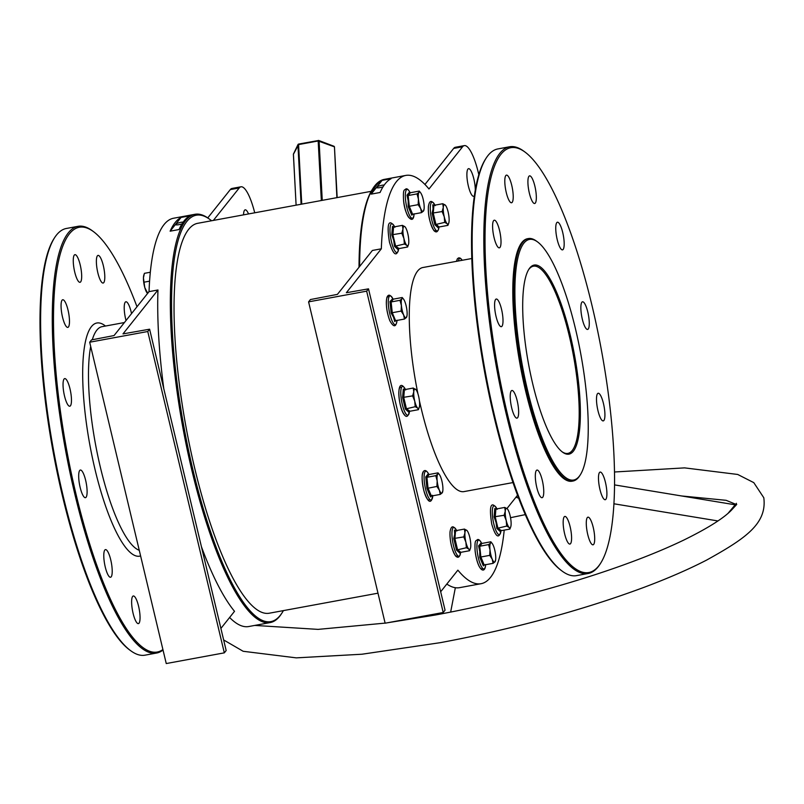 <?xml version="1.0" encoding="UTF-8"?>
<svg xmlns="http://www.w3.org/2000/svg" width="804" height="804" viewBox="0 0 804 804"><rect width="100%" height="100%" fill="white"/><g stroke="black" fill="none" stroke-linecap="round" stroke-linejoin="round"><path stroke-width="1.21" d="M573.352 451.215A96.108 23.416 -100.4 0 1 562.619 452.19A96.108 23.416 -100.4 0 1 528.509 363.88A96.108 23.416 -100.4 0 1 528.891 269.219A96.108 23.416 -100.4 0 1 529.715 268.054A96.108 23.416 -100.4 0 1 570.448 335.891A96.108 23.416 -100.4 0 1 573.352 451.215M562.117 451.798A95.173 23.185 79.6 0 0 567.895 453.396A95.173 23.185 79.6 0 0 572.247 450.491A95.173 23.185 79.6 0 0 571.523 345.861A95.173 23.185 79.6 0 0 533.394 266.204A95.173 23.185 79.6 0 0 529.042 269.109A95.173 23.185 79.6 0 0 528.56 269.752M446.813 584.046A207.583 50.572 79.6 0 0 459.617 587.654L481.063 583.704A207.583 50.572 79.6 0 0 504.219 530.117M211.532 220.758A206.638 50.34 79.6 0 0 209.643 219.271A206.638 50.34 79.6 0 0 192.809 469.325A206.638 50.34 79.6 0 0 282.164 612.678A206.638 50.34 79.6 0 0 283.4 610.618M282.164 612.678L281.49 613.723A207.583 50.572 -100.4 0 1 270.204 622.567A207.583 50.572 -100.4 0 1 191.724 469.727A207.583 50.572 -100.4 0 1 194.94 214.296A207.583 50.572 -100.4 0 1 208.638 218.537L209.643 219.271M527.464 389.86A122.339 29.798 79.6 0 0 580.367 474.732A122.339 29.798 79.6 0 0 575.614 329.409A122.339 29.798 79.6 0 0 537.434 241.823A122.339 29.798 79.6 0 0 527.464 389.86M580.367 474.732L579.694 475.777A123.273 30.029 -100.4 0 1 572.991 481.033A123.273 30.029 -100.4 0 1 526.389 390.262A123.273 30.029 -100.4 0 1 528.298 238.567A123.273 30.029 -100.4 0 1 536.429 241.089L537.434 241.823M136.992 306.746A216.005 52.622 79.6 0 0 93.304 231.502A216.005 52.622 79.6 0 0 75.707 492.892A216.005 52.622 79.6 0 0 162.91 649.552M163.021 650.014A216.949 52.853 -100.4 0 1 156.649 653.029A216.949 52.853 -100.4 0 1 74.631 493.284A216.949 52.853 -100.4 0 1 77.988 226.326A216.949 52.853 -100.4 0 1 92.309 230.758L93.304 231.502M130.72 650.737L129.715 650.004A216.005 52.622 -100.4 0 1 62.3 495.354A216.005 52.622 -100.4 0 1 53.908 238.758L54.582 237.713A216.949 52.853 79.6 0 0 63.013 495.425A216.949 52.853 79.6 0 0 130.72 650.737A216.949 52.853 79.6 0 0 145.032 655.17L156.649 653.029M507.244 413.336A216.005 52.622 79.6 0 0 600.648 563.192A216.005 52.622 79.6 0 0 592.257 306.595A216.005 52.622 79.6 0 0 524.841 151.946A216.005 52.622 79.6 0 0 507.244 413.336M600.648 563.192L599.975 564.237A216.949 52.853 -100.4 0 1 588.186 573.483A216.949 52.853 -100.4 0 1 506.168 413.738A216.949 52.853 -100.4 0 1 509.525 146.78A216.949 52.853 -100.4 0 1 523.846 151.212L524.841 151.946M562.257 571.192L561.252 570.448A216.005 52.622 -100.4 0 1 493.837 415.809A216.005 52.622 -100.4 0 1 485.445 159.212L486.118 158.167A216.949 52.853 79.6 0 0 494.55 415.879A216.949 52.853 79.6 0 0 562.257 571.192A216.949 52.853 79.6 0 0 576.568 575.624L588.186 573.483M103.776 282.616A14.05 3.427 -100.4 0 1 103.133 283.048A14.05 3.427 -100.4 0 1 97.505 271.29A14.05 3.427 -100.4 0 1 97.395 255.843A14.05 3.427 -100.4 0 1 98.038 255.411A14.05 3.427 -100.4 0 1 103.666 267.169A14.05 3.427 -100.4 0 1 103.776 282.616M80.661 281.882A14.05 3.427 -100.4 0 1 80.018 282.304A14.05 3.427 -100.4 0 1 74.39 270.546A14.05 3.427 -100.4 0 1 74.28 255.099A14.05 3.427 -100.4 0 1 74.923 254.667A14.05 3.427 -100.4 0 1 80.551 266.436A14.05 3.427 -100.4 0 1 80.661 281.882M68.461 326.967A14.05 3.427 -100.4 0 1 67.817 327.389A14.05 3.427 -100.4 0 1 62.189 315.63A14.05 3.427 -100.4 0 1 62.079 300.183A14.05 3.427 -100.4 0 1 62.722 299.761A14.05 3.427 -100.4 0 1 68.35 311.52A14.05 3.427 -100.4 0 1 68.461 326.967M70.44 405.799A14.05 3.427 -100.4 0 1 69.797 406.221A14.05 3.427 -100.4 0 1 64.169 394.462A14.05 3.427 -100.4 0 1 64.069 379.016A14.05 3.427 -100.4 0 1 64.712 378.594A14.05 3.427 -100.4 0 1 70.34 390.352A14.05 3.427 -100.4 0 1 70.44 405.799M86.088 497.254A14.05 3.427 -100.4 0 1 85.445 497.676A14.05 3.427 -100.4 0 1 79.817 485.917A14.05 3.427 -100.4 0 1 79.707 470.471A14.05 3.427 -100.4 0 1 80.35 470.038A14.05 3.427 -100.4 0 1 85.978 481.807A14.05 3.427 -100.4 0 1 86.088 497.254M111.193 576.82A14.05 3.427 -100.4 0 1 110.55 577.252A14.05 3.427 -100.4 0 1 104.912 565.493A14.05 3.427 -100.4 0 1 104.811 550.047A14.05 3.427 -100.4 0 1 105.455 549.614A14.05 3.427 -100.4 0 1 111.083 561.373A14.05 3.427 -100.4 0 1 111.193 576.82M139.032 623.19A14.05 3.427 -100.4 0 1 138.388 623.613A14.05 3.427 -100.4 0 1 132.76 611.854A14.05 3.427 -100.4 0 1 132.65 596.407A14.05 3.427 -100.4 0 1 133.293 595.985A14.05 3.427 -100.4 0 1 138.921 607.744A14.05 3.427 -100.4 0 1 139.032 623.19M126.027 320.515A14.05 3.427 -100.4 0 1 125.233 302.203A14.05 3.427 -100.4 0 1 125.876 301.781A14.05 3.427 -100.4 0 1 131.524 313.61M493.616 220.638A14.05 3.427 79.6 0 0 493.726 236.085A14.05 3.427 79.6 0 0 499.354 247.843A14.05 3.427 79.6 0 0 499.998 247.411A14.05 3.427 79.6 0 0 499.887 231.964A14.05 3.427 79.6 0 0 494.259 220.206A14.05 3.427 79.6 0 0 493.616 220.638M495.606 299.47A14.05 3.427 79.6 0 0 495.706 314.917A14.05 3.427 79.6 0 0 501.344 326.675A14.05 3.427 79.6 0 0 501.977 326.243A14.05 3.427 79.6 0 0 501.877 310.796A14.05 3.427 79.6 0 0 496.249 299.038A14.05 3.427 79.6 0 0 495.606 299.47M511.243 390.925A14.05 3.427 79.6 0 0 511.354 406.372A14.05 3.427 79.6 0 0 516.982 418.13A14.05 3.427 79.6 0 0 517.625 417.698A14.05 3.427 79.6 0 0 517.515 402.251A14.05 3.427 79.6 0 0 511.887 390.493A14.05 3.427 79.6 0 0 511.243 390.925M536.348 470.491A14.05 3.427 79.6 0 0 536.449 485.938A14.05 3.427 79.6 0 0 542.087 497.696A14.05 3.427 79.6 0 0 542.73 497.274A14.05 3.427 79.6 0 0 542.62 481.827A14.05 3.427 79.6 0 0 536.992 470.069A14.05 3.427 79.6 0 0 536.348 470.491M564.187 516.861A14.05 3.427 79.6 0 0 564.297 532.308A14.05 3.427 79.6 0 0 569.925 544.067A14.05 3.427 79.6 0 0 570.569 543.635A14.05 3.427 79.6 0 0 570.458 528.188A14.05 3.427 79.6 0 0 564.83 516.429A14.05 3.427 79.6 0 0 564.187 516.861M587.302 517.595A14.05 3.427 79.6 0 0 587.412 533.042A14.05 3.427 79.6 0 0 593.04 544.81A14.05 3.427 79.6 0 0 593.684 544.378A14.05 3.427 79.6 0 0 593.573 528.931A14.05 3.427 79.6 0 0 587.945 517.173A14.05 3.427 79.6 0 0 587.302 517.595M599.503 472.511A14.05 3.427 79.6 0 0 599.613 487.958A14.05 3.427 79.6 0 0 605.241 499.716A14.05 3.427 79.6 0 0 605.884 499.294A14.05 3.427 79.6 0 0 605.774 483.847A14.05 3.427 79.6 0 0 600.146 472.089A14.05 3.427 79.6 0 0 599.503 472.511M597.523 393.679A14.05 3.427 79.6 0 0 597.623 409.125A14.05 3.427 79.6 0 0 603.251 420.894A14.05 3.427 79.6 0 0 603.894 420.462A14.05 3.427 79.6 0 0 603.794 405.015A14.05 3.427 79.6 0 0 598.166 393.256A14.05 3.427 79.6 0 0 597.523 393.679M505.816 175.553A14.05 3.427 79.6 0 0 505.927 191A14.05 3.427 79.6 0 0 511.555 202.759A14.05 3.427 79.6 0 0 512.198 202.327A14.05 3.427 79.6 0 0 512.088 186.88A14.05 3.427 79.6 0 0 506.46 175.121A14.05 3.427 79.6 0 0 505.816 175.553M528.931 176.287A14.05 3.427 79.6 0 0 529.042 191.734A14.05 3.427 79.6 0 0 534.67 203.492A14.05 3.427 79.6 0 0 535.313 203.07A14.05 3.427 79.6 0 0 535.203 187.623A14.05 3.427 79.6 0 0 529.575 175.865A14.05 3.427 79.6 0 0 528.931 176.287M581.875 302.224A14.05 3.427 79.6 0 0 581.985 317.67A14.05 3.427 79.6 0 0 587.613 329.439A14.05 3.427 79.6 0 0 588.257 329.007A14.05 3.427 79.6 0 0 588.146 313.56A14.05 3.427 79.6 0 0 582.518 301.801A14.05 3.427 79.6 0 0 581.875 302.224M556.78 222.658A14.05 3.427 79.6 0 0 556.881 238.105A14.05 3.427 79.6 0 0 562.509 249.863A14.05 3.427 79.6 0 0 563.152 249.431A14.05 3.427 79.6 0 0 563.051 233.984A14.05 3.427 79.6 0 0 557.413 222.226A14.05 3.427 79.6 0 0 556.78 222.658M248.526 213.944A14.05 3.427 79.6 0 0 245.19 209.834A14.05 3.427 79.6 0 0 244.547 210.256A14.05 3.427 79.6 0 0 243.532 214.859M419.397 400.683A113.907 27.748 79.6 0 0 421.015 407.708A113.907 27.748 79.6 0 0 464.079 491.586L513.032 482.561M528.298 238.567L527.404 238.738A123.273 30.029 79.6 0 0 525.494 390.422A123.273 30.029 79.6 0 0 572.096 481.194L572.991 481.033M475.305 189.543A14.05 3.427 79.6 0 0 472.852 175.372A14.05 3.427 79.6 0 0 468.551 168.659A14.05 3.427 79.6 0 0 467.908 169.091A14.05 3.427 79.6 0 0 468.018 184.528A14.05 3.427 79.6 0 0 473.646 196.297A14.05 3.427 79.6 0 0 474.29 195.864A14.05 3.427 79.6 0 0 474.3 195.854M440.672 591.764L457.878 570.147A207.583 50.572 79.6 0 0 481.063 583.704M201.442 546.76A207.583 50.572 79.6 0 0 234.517 611.321L220.899 628.426M229.612 617.482A207.583 50.572 79.6 0 0 248.768 626.527L270.204 622.567M183.212 222.065A4.683 0.945 -13.4 0 0 178.709 222.869A4.683 0.945 -13.4 0 0 175.604 224.306A4.683 0.945 -13.4 0 0 175.513 224.567A4.683 0.945 -13.4 0 0 181.975 223.924M384.242 185.01A4.683 0.945 -13.4 0 0 379.729 185.814A4.683 0.945 -13.4 0 0 376.634 187.252A4.683 0.945 -13.4 0 0 376.543 187.513A4.683 0.945 -13.4 0 0 383.005 186.87M371.167 191.332L197.533 223.341A198.216 48.29 79.6 0 0 194.467 467.245A198.216 48.29 79.6 0 0 269.4 613.191L377.991 593.181M194.94 214.296L173.503 218.246A207.583 50.572 79.6 0 0 149.031 291.631L157.966 289.983L122.992 333.901L149.604 329.198L147.765 331.509L224.316 652.848L226.165 650.536L149.604 329.198M157.966 289.983A207.583 50.572 79.6 0 0 163.795 388.754M149.031 291.631L114.057 335.549L91.535 339.901L89.686 342.213L147.765 331.509M254.717 212.799A37.466 9.125 79.6 0 0 240.939 186.799L232.004 188.448A37.466 9.125 79.6 0 0 230.296 189.593L207.754 217.904M179.061 229.532L170.126 231.18A207.583 50.572 -100.4 0 1 181.081 217.432L190.015 215.784A207.583 50.572 79.6 0 0 179.061 229.532M359.016 267.26A206.638 50.34 -100.4 0 1 372.403 189.272L373.076 188.226A207.583 50.572 79.6 0 0 359.629 266.486M478.792 174.589A37.466 9.125 79.6 0 0 464.3 145.624A37.466 9.125 79.6 0 0 462.591 146.77L428.974 188.98A207.583 50.572 79.6 0 0 405.799 175.423L384.352 179.372A207.583 50.572 79.6 0 0 373.076 188.226M405.799 175.423A207.583 50.572 79.6 0 0 381.327 248.808L372.393 250.456L337.419 294.375L310.424 299.55L308.585 301.862L385.136 623.2L443.215 612.497L445.054 610.186L368.503 288.847L366.654 291.159L308.585 301.862M382.101 180.377L391.035 178.729A207.583 50.572 79.6 0 0 380.091 192.478L371.157 194.126A207.583 50.572 -100.4 0 1 382.101 180.377L371.157 194.126M464.3 145.624L455.365 147.273A37.466 9.125 79.6 0 0 453.657 148.418L424.944 184.468M368.503 288.847L346.353 292.726L381.327 248.808M366.654 291.159L443.215 612.497M517.565 495.204L506.942 508.55M471.727 258.526L422.783 267.541A113.907 27.748 79.6 0 0 417.949 393.87M509.525 146.78L497.917 148.921A216.949 52.853 79.6 0 0 486.118 158.167M240.939 186.799A37.466 9.125 79.6 0 0 239.23 187.945L213.361 220.427M89.686 342.213L166.247 663.551L224.316 652.848M77.988 226.326L66.38 228.467A216.949 52.853 79.6 0 0 54.582 237.713M321.349 200.518L318.173 140.971L298.575 144.589L318.404 140.539A0.935 0.583 110.8 0 1 319.087 141.032L322.253 200.347M301.098 204.246L297.932 144.921A0.935 0.804 -154.2 0 1 298.606 144.157M333.489 146.258A0.935 0.583 110.8 0 1 334.162 146.75L318.173 140.971L318.283 140.449A0.935 0.935 0 0 1 318.786 140.489L333.861 146.217A0.935 0.935 0 0 1 334.464 147.042L336.886 197.653M301.751 204.126L298.575 144.589L293.42 154.267A0.935 0.804 -154.2 0 1 293.721 153.634M170.126 231.18L181.081 217.432M728.163 513.183L735.188 504.801L736.715 504.45L733.007 508.45C725.69 516.972 709.289 527.514 683.782 540.077C659.551 551.725 630.155 563.202 595.593 574.528C544.197 591.201 490.782 604.698 435.346 615.02L387.257 622.809M735.188 504.801L614.628 484.912M504.751 507.424L505.264 511.193L504.108 515.274L506.229 520.53A9.839 2.392 -100.4 0 1 505.264 511.193A9.839 2.392 -100.4 0 1 507.203 508.761L504.751 507.424L495.887 509.063L494.782 508.51L495.887 509.063L495.244 516.902L497.817 527.726L501.043 530.71L500.289 531.605L496.852 528.419L496.058 522.53L494.098 516.871L494.782 508.51L495.787 509.073M507.585 509.193L507.203 508.761A9.839 2.392 -100.4 0 1 507.585 509.193A9.839 2.392 -100.4 0 1 510.108 515.665A9.839 2.392 -100.4 0 1 511.073 525.002A9.839 2.392 -100.4 0 1 510.801 526.62A9.839 2.392 -100.4 0 1 509.133 527.424L509.907 529.072L510.751 526.761M506.229 520.53A9.839 2.392 79.6 0 0 509.133 527.424L506.681 526.087L506.229 520.53M494.098 516.871L504.108 515.274M496.852 528.419L506.681 526.087M500.289 531.605L501.043 530.71L509.907 529.072M484.46 564.931L483.355 565.865L479.777 557.363L479.777 551.524L478.591 545.866L481.053 543.012M492.048 543.303L490.842 541.785L490.561 543.042L488.611 544.599L489.998 549.825A9.839 2.392 -100.4 0 1 490.561 543.042A9.839 2.392 -100.4 0 1 492.219 543.514A9.839 2.392 -100.4 0 1 493.354 545.614A9.839 2.392 -100.4 0 1 495.586 554.991A9.839 2.392 -100.4 0 1 495.425 560.931A9.839 2.392 -100.4 0 1 495.033 561.785A9.839 2.392 -100.4 0 1 492.239 559.202L493.073 563.343L495.033 561.785L495.304 560.539L495.033 561.785M489.998 549.825A9.839 2.392 79.6 0 0 492.239 559.202L489.726 555.373L489.998 549.825M480.973 542.871L481.978 543.424L490.842 541.785M481.978 543.424L479.747 546.228L488.611 544.599M478.591 545.866L479.747 546.228L480.862 557.001L489.726 555.373M479.777 557.363L480.862 557.001L484.209 564.971L493.073 563.343M484.209 564.971L483.355 565.865L484.209 564.971M464.421 529.072L464.933 532.841A9.839 2.392 -100.4 0 1 466.873 530.409L464.421 529.072L455.556 530.71L454.903 538.549L457.486 549.373L460.712 552.348L459.958 553.252L456.511 550.067L453.757 538.519L454.702 534.258L454.451 530.148L455.456 530.72M467.255 530.841L466.873 530.409A9.839 2.392 -100.4 0 1 467.255 530.841A9.839 2.392 -100.4 0 1 469.767 537.313A9.839 2.392 -100.4 0 1 470.732 546.64A9.839 2.392 -100.4 0 1 470.461 548.258A9.839 2.392 -100.4 0 1 468.802 549.072A9.839 2.392 -100.4 0 1 465.898 542.167L466.35 547.735L468.802 549.072L469.576 550.72L470.42 548.408M464.933 532.841A9.839 2.392 79.6 0 0 465.898 542.167L463.767 536.911L464.933 532.841M459.958 553.252L460.712 552.348L469.576 550.72M453.757 538.519L463.767 536.911M456.511 550.067L466.35 547.735M455.556 530.71L454.451 530.148L455.556 530.71M432.291 495.294L430.532 496.942L426.954 488.43L425.768 476.933L428.15 473.938L429.155 474.491L438.019 472.863L437.738 474.109A9.839 2.392 -100.4 0 1 439.396 474.581A9.839 2.392 -100.4 0 1 440.532 476.692A9.839 2.392 -100.4 0 1 442.763 486.058A9.839 2.392 -100.4 0 1 442.602 491.998A9.839 2.392 -100.4 0 1 442.21 492.852A9.839 2.392 -100.4 0 1 439.416 490.269A9.839 2.392 -100.4 0 1 437.175 480.903L436.904 486.44L439.416 490.269L440.25 494.41L442.21 492.852L442.481 491.606L442.21 492.852M437.738 474.109A9.839 2.392 79.6 0 0 437.175 480.903L435.788 475.666L437.738 474.109M439.225 474.37L438.019 472.863M429.155 474.491L426.924 477.295L428.04 488.078L431.386 496.048L440.25 494.41M425.768 476.933L426.924 477.295L435.788 475.666M426.954 488.43L436.904 486.44M430.532 496.942L431.386 496.048L430.532 496.942M416.1 389.809A9.839 2.392 -100.4 0 1 418.613 396.271A9.839 2.392 -100.4 0 1 419.577 405.608A9.839 2.392 -100.4 0 1 419.306 407.226A9.839 2.392 -100.4 0 1 417.638 408.04A9.839 2.392 -100.4 0 1 414.743 401.136A9.839 2.392 -100.4 0 1 413.779 391.799A9.839 2.392 79.6 0 1 415.708 389.377A9.839 2.392 -100.4 0 1 416.1 389.809L413.256 388.041L404.392 389.669L403.749 397.508L406.332 408.331L409.558 411.316L408.794 412.211L405.357 409.035L402.603 397.488L403.296 389.116L404.301 389.679M413.256 388.041L413.779 391.799L412.613 395.88L414.743 401.136L415.196 406.703L417.638 408.04L418.412 409.678L419.256 407.377M405.357 409.035L415.196 406.703M408.794 412.211L409.558 411.316L418.412 409.678M402.603 397.488L412.613 395.88M404.392 389.669L403.296 389.116L404.392 389.669M395.849 320.645L394.744 321.59L393.538 317.198L391.166 313.088L389.98 301.59L392.543 298.847M403.628 314.917A9.839 2.392 -100.4 0 1 401.397 305.55A9.839 2.392 -100.4 0 1 401.95 298.756L400 300.314L401.397 305.55L401.116 311.088L403.628 314.917L404.462 319.057L406.422 317.5A9.839 2.392 -100.4 0 1 403.628 314.917M403.437 299.028L402.231 297.51L401.95 298.756A9.839 2.392 79.6 0 1 403.608 299.229A9.839 2.392 79.6 0 1 404.744 301.339A9.839 2.392 -100.4 0 1 406.975 310.716A9.839 2.392 -100.4 0 1 406.814 316.645A9.839 2.392 -100.4 0 1 406.422 317.5L406.703 316.253L406.422 317.5M402.231 297.51L393.367 299.138L391.136 301.952L392.251 312.726L401.116 311.088M391.166 313.088L392.251 312.726L395.598 320.695L404.462 319.057M389.98 301.59L391.136 301.952L400 300.314M394.744 321.59L395.598 320.695L394.744 321.59M393.367 299.138L392.442 298.726M397.97 249.531L398.734 248.637L407.588 246.999L406.814 245.361A9.839 2.392 -100.4 0 1 403.92 238.456L404.372 244.024L406.814 245.361A9.839 2.392 -100.4 0 0 408.482 244.547A9.839 2.392 -100.4 0 0 408.754 242.929A9.839 2.392 -100.4 0 0 407.789 233.592A9.839 2.392 79.6 0 0 405.276 227.13A9.839 2.392 79.6 0 0 404.884 226.698L402.432 225.361L393.568 226.989L392.925 234.828L395.508 245.652L398.734 248.637L397.97 249.531L394.533 246.356L393.739 240.456L391.779 234.808L392.473 226.437L393.478 226.999M402.432 225.361L402.955 229.12L401.789 233.2L403.92 238.456A9.839 2.392 -100.4 0 1 402.955 229.12A9.839 2.392 -100.4 0 1 404.884 226.698L405.276 227.13M407.588 246.999L408.432 244.697M391.779 234.808L401.789 233.2M394.533 246.356L404.372 244.024M393.568 226.989L392.473 226.437L393.568 226.989M412.884 214.226L411.779 215.17L408.211 206.668L408.201 200.819L407.015 195.171L409.407 192.176L410.412 192.719L419.276 191.091L418.995 192.337A9.839 2.392 -100.4 0 1 420.643 192.809A9.839 2.392 -100.4 0 1 421.788 194.92A9.839 2.392 79.6 0 1 424.02 204.296A9.839 2.392 -100.4 0 1 423.859 210.226A9.839 2.392 -100.4 0 1 423.457 211.08A9.839 2.392 -100.4 0 1 420.663 208.497A9.839 2.392 -100.4 0 1 418.432 199.131A9.839 2.392 -100.4 0 1 418.995 192.337L417.035 193.895L418.432 199.131L418.15 204.668L420.663 208.497L421.507 212.638L423.457 211.08L423.738 209.834L423.457 211.08M420.472 192.608L419.276 191.091M410.412 192.719L408.171 195.533L417.035 193.895M407.015 195.171L408.171 195.533L409.286 206.306L418.15 204.668M408.211 206.668L409.286 206.306L412.643 214.276L421.507 212.638M411.779 215.17L412.643 214.276L411.779 215.17M445.607 205.482L445.225 205.05A9.839 2.392 -100.4 0 1 445.607 205.482A9.839 2.392 -100.4 0 1 448.119 211.954A9.839 2.392 79.6 0 1 449.084 221.281A9.839 2.392 -100.4 0 1 448.813 222.899A9.839 2.392 -100.4 0 1 447.155 223.713A9.839 2.392 -100.4 0 1 444.25 216.809A9.839 2.392 -100.4 0 1 443.285 207.482A9.839 2.392 -100.4 0 1 445.225 205.05L442.773 203.713L433.909 205.342L432.803 204.789L433.909 205.342L433.255 213.191L435.838 224.014L439.064 226.989L438.311 227.884L434.863 224.708L432.11 213.16L433.054 208.899L432.803 204.789L433.808 205.362M442.773 203.713L443.285 207.482L442.12 211.552L444.25 216.809L444.702 222.376L447.155 223.713L447.928 225.361L448.773 223.05M432.11 213.16L442.12 211.552M434.863 224.708L444.702 222.376M438.311 227.884L439.064 226.989L447.928 225.361M143.856 275.048A9.839 2.392 79.6 0 0 143.765 275.33A9.839 2.392 79.6 0 0 143.444 277.903A9.839 2.392 79.6 0 0 144.77 287.49A9.839 2.392 79.6 0 0 146.971 292.746A9.839 2.392 79.6 0 0 147.132 292.947M148.549 292.244L147.031 292.515L147.715 293.44L144.77 287.49L143.444 277.903L144.378 273.34L150.308 272.244M149.564 281.169L144.177 282.164M124.409 322.545L102.028 326.675A113.907 27.748 79.6 0 0 92.289 339.76M90.691 346.434A113.907 27.748 79.6 0 0 100.269 466.833A113.907 27.748 79.6 0 0 139.263 550.298M140.599 555.916A118.59 28.894 -100.4 0 1 94.872 468.812A118.59 28.894 -100.4 0 1 105.465 326.042M337.167 197.603L334.464 147.042L337.137 197.603M293.43 154.468L296.103 205.171L293.39 154.368A0.935 0.935 0 0 1 293.49 153.916L298.003 144.569A0.935 0.935 0 0 1 298.676 144.057L318.193 140.569M462.591 146.77L453.657 148.418M230.296 189.593L239.23 187.945M736.715 504.45A1.869 1.869 -14.8 0 1 735.268 504.852M456.411 261.35L457.426 258.677L458.742 257.843L460.079 258.034L462.199 260.275A14.623 3.558 79.6 0 0 459.225 258.828A14.623 3.558 79.6 0 0 458.431 260.968M457.235 259.571A14.241 3.467 79.6 0 0 456.531 261.32M496.932 508.872A14.623 3.558 79.6 0 0 492.601 508.178A14.623 3.558 79.6 0 0 493.787 523.826A14.623 3.558 79.6 0 0 500.962 530.73M475.174 551.172A14.241 3.467 79.6 0 0 478.521 565.011A14.241 3.467 79.6 0 0 482.591 568.267M481.676 543.424A14.623 3.558 79.6 0 0 477.144 550.69A14.623 3.558 79.6 0 0 481.626 566.961A14.623 3.558 79.6 0 0 485.616 564.72M450.049 532.248A14.241 3.467 79.6 0 0 452.491 549.484A14.241 3.467 79.6 0 0 457.637 555.604M456.592 530.509A14.623 3.558 79.6 0 0 452.019 531.595A14.623 3.558 79.6 0 0 455.446 551.825A14.623 3.558 79.6 0 0 460.622 552.368M423.155 472.42A14.241 3.467 79.6 0 0 423.587 489.505A14.241 3.467 79.6 0 0 429.627 499.555M428.854 474.491A14.623 3.558 79.6 0 0 425.155 471.667A14.623 3.558 79.6 0 0 425.597 489.214A14.623 3.558 79.6 0 0 431.788 499.535A14.623 3.558 79.6 0 0 432.793 495.787M401.487 387.528A14.241 3.467 79.6 0 0 399.085 397.819A14.241 3.467 79.6 0 0 404.492 414.713M405.437 389.478A14.623 3.558 79.6 0 0 403.739 386.955A14.623 3.558 79.6 0 0 401.025 396.985A14.623 3.558 79.6 0 0 406.613 414.703A14.623 3.558 79.6 0 0 409.467 411.336M389.005 296.947A14.241 3.467 79.6 0 0 386.352 303.842A14.241 3.467 79.6 0 0 389.799 320.464M393.066 299.138A14.623 3.558 79.6 0 0 388.332 300.525A14.623 3.558 79.6 0 0 391.849 320.344A14.623 3.558 79.6 0 0 397.005 320.434M394.613 226.798A14.623 3.558 79.6 0 0 390.282 226.115A14.623 3.558 79.6 0 0 391.478 241.763A14.623 3.558 79.6 0 0 398.643 248.657M410.1 192.719A14.623 3.558 79.6 0 0 405.568 199.995A14.623 3.558 79.6 0 0 410.05 216.266A14.623 3.558 79.6 0 0 414.04 214.015M403.598 200.477A14.241 3.467 79.6 0 0 406.945 214.306A14.241 3.467 79.6 0 0 411.025 217.572M434.944 205.151A14.623 3.558 79.6 0 0 430.371 206.236A14.623 3.558 79.6 0 0 433.798 226.467A14.623 3.558 79.6 0 0 438.974 227.009M428.401 206.889A14.241 3.467 79.6 0 0 430.843 224.125A14.241 3.467 79.6 0 0 435.989 230.245M223.643 639.944L243.16 651.28L296.264 657.863L361.961 654.225L440.441 642.647C513.867 628.869 581.674 610.447 643.883 587.392C667.983 578.337 688.887 569.242 706.575 560.107C745.177 538.69 767.177 523.866 763.8 497.746L753.8 482.641L737.71 474.46L684.606 467.878L614.568 471.988M736.394 503.314L735.72 504.811M385.116 623.11L318.103 629.381L254.747 625.422M430.854 615.834L431.065 614.738M518.691 498.189L515.967 497.214M525.344 514.61L510.53 517.696M735.961 504.379L726.143 500.319L681.571 495.957M450.652 612.095L455.345 587.714M717.952 520.952L614.015 503.796M501.003 530.178C500.008 536.569 496.711 541.092 491.767 524.178C487.726 498.651 494.169 503.987 497.163 509.364M485.626 564.488C485.274 574.629 477.787 571.403 475.124 551.092C474.531 539.032 475.837 541.353 477.496 539.605C478.772 539.112 480.199 540.469 481.797 543.675M492.219 543.514L491.736 542.881M460.642 552.127C459.808 557.363 458.069 558.579 455.416 555.795C451.607 549.142 449.808 541.203 450.009 531.967C451.084 525.444 453.366 525.123 456.833 531.012M432.803 495.565L431.577 500.058C429.577 503.324 427.004 500.229 423.869 490.741C421.728 480.35 421.557 473.938 423.356 471.516C425.004 469.526 426.874 470.601 428.974 474.752M439.396 474.581L438.914 473.948M409.507 410.784C408.432 416.1 406.864 417.618 404.804 415.346C398.523 409.427 395.99 378.925 403.528 386.674L405.678 389.97M397.025 320.213C396.07 327.449 393.679 327.61 389.829 320.706C386.674 312.153 385.689 304.435 386.865 297.55C388.302 293.882 390.402 294.495 393.186 299.4M403.608 299.229L403.126 298.596M398.683 248.104C397.699 254.496 394.402 259.029 389.448 242.104C385.407 216.577 391.849 221.914 394.854 227.291M414.06 213.794C413.658 226.246 404.724 216.075 403.558 200.397C402.965 188.327 404.261 190.648 405.919 188.91C407.196 188.407 408.633 189.764 410.221 192.98M420.643 192.809L420.16 192.176M438.994 226.768C438.16 231.994 436.421 233.22 433.788 230.457C429.778 223.07 427.969 215.12 428.361 206.598C429.436 200.085 431.718 199.764 435.185 205.643M143.765 275.33L144.017 274.455"/></g></svg>
